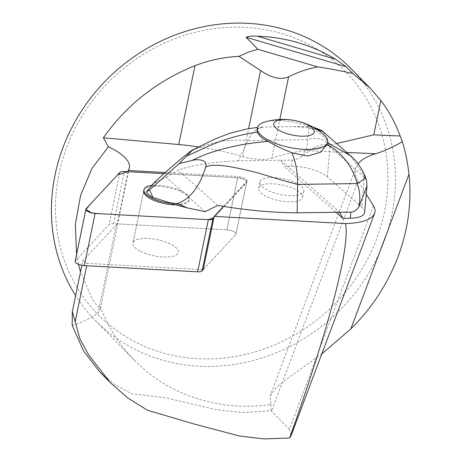 <?xml version="1.0" encoding="UTF-8"?>
<svg xmlns="http://www.w3.org/2000/svg" width="462" height="462" viewBox="0 0 462 462"><rect width="100%" height="100%" fill="white"/><g stroke="black" fill="none" stroke-linecap="round" stroke-linejoin="round"><path stroke-width="0.35" stroke-dasharray="2.31 1.73" d="M81.884 265.298L82.773 260.99L116.32 224.902A54.73 19.473 11.7 0 0 117.169 223.851L226.877 229.868A7.121 2.535 -168.3 0 1 236.088 234.153A7.121 2.535 11.7 0 0 226.877 229.868L237.884 176.507L165.136 172.517M72.182 325.392C80.07 323.308 88.716 319.23 98.117 313.161L100.248 308.911L100.549 307.068L97.771 306.595L92.331 299.209L80.509 271.962M203.205 269.727L235.822 234.644L203.205 269.727L87.22 263.363L86.729 265.737M373.429 205.775L289.391 429.36L291.077 435.643M289.391 429.36L271.154 410.753L242.931 412.612L215.327 409.557L166.222 397.88L131.185 393.63L114.455 384.344L99.561 371.719M139.876 250.958A23.129 8.229 -168.3 0 1 132.964 243.064A23.129 8.229 -168.3 0 1 147.563 238.461A23.129 8.229 -168.3 0 1 171.471 244.577A23.129 8.229 -168.3 0 1 178.274 252.408A23.129 8.229 -168.3 0 1 163.744 257.016A23.129 8.229 -168.3 0 1 139.876 250.958A23.129 8.229 11.7 0 0 163.744 257.016A23.129 8.229 11.7 0 0 178.274 252.408A23.129 8.229 11.7 0 0 157.282 239.68A23.129 8.229 11.7 0 0 132.964 243.064A23.129 8.229 11.7 0 0 139.876 250.958M82.773 260.99L87.22 263.363M223.51 206.364L246.823 181.283L235.822 234.644A7.121 2.535 11.7 0 0 236.088 234.153A7.121 2.535 -168.3 0 1 235.822 234.644L246.575 182.496A7.121 2.535 11.7 0 0 246.841 182.005A7.121 2.535 11.7 0 0 237.63 177.72L163.837 173.672L238.017 177.743L244.219 179.325L246.852 181.907L213.958 217.579L246.575 182.496M301.813 194.404A22.43 7.981 11.7 0 0 278.401 184.321A22.43 7.981 11.7 0 0 258.633 188.271A22.43 7.981 11.7 0 0 278.99 200.612A22.43 7.981 11.7 0 0 302.57 197.332A22.43 7.981 11.7 0 0 301.813 194.404M246.823 181.283A7.121 2.535 11.7 0 0 247.089 180.792A7.121 2.535 11.7 0 0 237.884 176.507M366.268 194.15L358.067 180.827C355.163 176.068 354.464 171.627 355.977 167.515L358.05 163.86M336.642 143.515L304.654 150.624A215.332 76.611 11.7 0 0 271.847 158.114L279.816 119.462M198.92 146.991A125.612 44.687 -168.3 0 1 242.839 156.606A26.917 9.575 11.7 0 0 271.847 158.114M364.628 212.428C364.755 210.753 363.761 208.968 361.654 207.086L364.327 177.264L366.614 180.682M361.654 207.086L327.344 176.744C318.485 170.195 306.537 166.69 291.493 166.233L284.09 166.337L336.036 212.272M151.553 185.406A23.129 8.229 11.7 0 1 151.894 185.36L151.813 185.753A23.129 8.229 11.7 0 1 182.392 191.603L184.419 192.359L188.369 195.848A23.129 8.229 11.7 0 0 184.419 192.359M188.369 195.848L188.946 197.401A23.129 8.229 11.7 0 1 189.195 199.44A23.129 8.229 11.7 0 1 172.349 203.909M78.471 264.304L76.559 254.498M127.922 171.702L117.169 223.851M66.684 147.372A173.383 158.391 -44.4 0 1 351.126 77.72A173.383 158.391 -44.4 0 1 247.28 353.99A173.383 158.391 -44.4 0 1 66.684 147.372M351.542 69.15A179.441 163.929 -44.4 0 1 383.853 242.036A179.441 163.929 -44.4 0 1 95.299 320.426A179.441 163.929 -44.4 0 1 75.635 295.599M321.823 353.863L288.074 378.043L276.253 387.624L270.103 396.015L270.876 404.539A179.441 163.929 -44.4 0 1 134.246 360.141A179.441 163.929 -44.4 0 1 100.549 307.068M270.876 404.539L271.154 410.753M151.894 185.36L150.941 186.088M205.059 211.648L188.946 197.401M291.493 166.233L292.042 160.112L280.804 160.268L284.09 166.337M280.804 160.268L339.582 212.225M182.392 191.603L166.28 177.356L153.834 182.894M151.813 185.753L157.427 181.468M315.76 128.736L312.064 129.013L308.402 127.714L293.462 126.628L262.843 127.073C256.774 127.847 251.807 132.328 247.95 140.5C241.355 139.836 232.871 140.009 222.488 141.02C208.576 143.809 197.447 147.592 189.102 152.362M308.939 126.432L308.402 127.714C309.448 124.001 309.159 127.986 307.542 139.674L247.95 140.5L238.346 160.816L280.786 160.227M166.28 177.356L177.887 170.137C194.219 164.772 214.374 161.665 238.346 160.816M262.843 127.073L257.045 129.395M217.798 205.434L177.887 170.137M303.089 188.225A22.43 7.981 11.7 0 0 279.677 178.141A22.43 7.981 11.7 0 0 259.91 182.092A22.43 7.981 11.7 0 0 280.267 194.433A22.43 7.981 11.7 0 0 303.846 191.147A22.43 7.981 11.7 0 0 303.089 188.225M292.042 160.112C294.906 160.06 298.059 158.859 301.501 156.526C311.105 149.37 322.603 140.494 329.724 146.65L329.47 144.721L323.336 131.78M312.064 129.013C321.933 134.494 327.084 139.05 327.512 142.677L327.425 143.445M350.161 155.498L363.837 175.11L364.605 177.495M364.327 177.264L329.724 146.65M363.837 175.11A17.943 4.585 158.6 0 1 365.072 176.12M301.501 156.526C305.942 150.67 307.958 145.056 307.542 139.674A17.943 13.71 174.5 0 1 329.47 144.721M323.36 134.251A35.886 12.769 11.7 0 0 264.501 122.112M75.156 261.325A7.121 2.535 -168.3 0 1 75.416 260.834L109.13 224.567A7.121 2.535 -168.3 0 1 113.606 223.654L226.877 229.868L237.63 177.72M176.074 204.903A23.129 8.229 11.7 0 0 189.027 200.26A23.129 8.229 11.7 0 0 168.035 187.532A23.129 8.229 11.7 0 0 143.722 190.916L132.964 243.064L143.722 190.916M116.32 224.902L98.117 313.161M346.76 152.466L304.654 150.624M242.839 156.606L248.602 128.644M358.067 180.827L271.506 411.122M327.344 176.744L330.018 146.928M113.606 223.654L124.359 171.506M75.416 260.834L86.175 208.685M119.883 172.418L109.13 224.567M189.027 200.26L189.195 199.44M129.36 167.764L100.254 308.911M370.143 88.121L369.404 87.37M134.246 360.141L95.299 320.426M355.977 167.515L270.091 396.009M246.841 182.005L247.089 180.792M262.121 127.085L257.461 127.42M311.983 126.588L293.462 126.628M259.91 182.092L258.633 188.271M303.846 191.147L302.57 197.332"/><path stroke-width="0.69" d="M72.343 311.561L72.182 325.392L83.634 351.091L99.561 371.719L110.291 382.663L88.49 354.654L79.903 338.831L72.343 311.561L81.884 265.298M86.729 265.737L75.219 321.552M289.628 437.993C329.735 325.404 350.502 245.599 345.432 223.568C361.937 223.094 371.667 219.698 374.624 213.38L291.083 435.643L289.628 437.993L264.085 438.9L239.732 436.07L193.208 423.764L147.309 410.169L127.72 397.938L110.297 382.657M212.861 218.757L213.958 217.579L208.362 219.675L100.832 213.773L91.736 212.953L85.897 209.488L90.841 203.661L117.515 174.971L127.997 171.702L163.837 173.672L124.359 171.506A7.121 2.535 11.7 0 0 119.883 172.418L86.175 208.685A7.121 2.535 11.7 0 0 85.909 209.176A7.121 2.535 11.7 0 0 95.114 213.461L208.385 219.675A7.121 2.535 11.7 0 0 212.861 218.757L202.108 270.905L203.205 269.727L214.212 216.366L345.432 223.568M165.136 172.517L128.17 170.49L127.922 171.702M214.212 216.366L223.51 206.364M374.624 213.38C375.491 211.03 375.092 208.495 373.429 205.775L366.268 194.15M358.05 163.86C361.411 159.592 367.307 156.214 375.733 153.731C383.396 151.432 392.273 147.43 402.356 141.719L400.184 135.995C395.46 123.106 389.016 111.284 380.85 100.52L370.143 88.115L352.887 73.545L346.257 66.782L335.383 59.171A179.441 163.929 135.6 0 0 257.38 36.198C252.321 35.886 248.55 36.244 246.067 37.278L257.825 49.261L248.186 52.229L238.941 56.376L260.591 70.524C271.471 78.032 280.809 80.145 288.6 76.859C297.32 72.332 306.999 69.005 317.625 66.874C328.355 68.463 340.113 70.686 352.887 73.545M76.559 254.498L75.341 224.272L80.619 195.247L91.932 168.497L108.385 146.8L103.373 137.797L178.73 144.537A125.612 44.687 -168.3 0 1 198.92 146.991M108.385 146.8A54.73 19.473 -168.3 0 1 129.36 167.764A54.73 19.473 -168.3 0 1 128.17 170.49M336.036 212.272L342.908 218.347L350.312 218.243C359.165 217.972 363.935 216.031 364.628 212.428L367.001 185.961M365.072 176.12A17.943 4.585 158.6 0 1 357.19 183.576C352.362 166.193 342.359 153.107 327.183 144.323L320.536 152.264L307.49 156.058L291.984 152.841C295.813 162 297.684 172.522 297.597 184.402L297.147 212.815C272.02 212.641 245.576 210.181 217.798 205.434L205.059 211.648L187.329 207.906L172.349 203.909L172.43 203.523L152.916 197.441A19.739 7.022 -168.3 0 1 146.518 191.782L153.834 182.894C165.529 171.956 177.287 161.781 189.102 152.362L191.736 150.427L191.407 151.207L179.071 163.623L149.549 189.963L152.916 197.441M151.553 185.406A23.129 8.229 11.7 0 0 143.971 189.709A23.129 8.229 11.7 0 0 172.43 203.523M80.509 271.962L78.471 264.304M75.635 295.599A179.441 163.929 -44.4 0 1 62.988 147.54A179.441 163.929 -44.4 0 1 351.542 69.15L369.404 87.37M402.356 141.719C405.44 151.715 407.646 162.543 408.986 174.197C411.89 201.715 408.258 229.169 398.094 256.56C387.687 283.893 371.927 308.027 350.808 328.967L321.823 353.863M103.373 137.797C126.576 104.972 157.115 80.937 194.987 65.685C209.251 60.17 223.903 57.069 238.941 56.376M380.85 100.52L373.77 134.846L336.642 143.515M257.825 49.261L317.625 66.874M297.147 212.815L339.582 212.225L342.908 218.347M146.518 191.782L149.549 189.963M187.324 207.906L177.2 203.557C193.185 198.106 201.12 181.572 205.723 167.059C207.969 159.234 197.234 158.916 191.851 160.539L179.071 163.623M350.179 155.48C355.786 159.875 360.741 166.736 365.055 176.068L366.626 180.682L366.978 185.955L358.755 207.149C360.568 198.972 360.042 191.112 357.19 183.576L297.597 184.402C289.472 182.386 276.542 178.627 258.807 173.135C235.222 167.209 214.12 162.497 205.723 167.059M257.369 127.772A35.886 12.769 11.7 0 0 273.175 142.423A35.886 12.769 11.7 0 0 308.859 149.469A35.886 12.769 11.7 0 0 327.668 142.267A35.886 12.769 11.7 0 0 323.36 134.251A62.803 62.803 0 0 0 264.501 122.112A35.886 12.769 11.7 0 0 257.369 127.772L257.034 129.395L257.403 132.097C258.662 135.476 262.197 138.6 268 141.476C275.011 145.334 283.004 149.122 291.984 152.841M268 141.476C250.75 142.7 233.974 145.692 217.677 150.45C206.179 153.846 202.495 155.538 191.851 160.539M257.403 132.097C241.395 134.43 226.051 138.687 211.371 144.872L186.769 156.046M169.889 202.841L177.2 203.557M358.755 207.149C356.346 210.406 353.713 212.064 350.86 212.122L339.616 212.277M323.331 131.774L315.76 128.736M327.558 142.694L350.138 155.48M327.183 144.323L327.425 143.445M284.592 119.594A20.634 7.34 -168.3 0 1 311.942 127.651A20.634 7.34 -168.3 0 1 303.384 136.209A20.634 7.34 -168.3 0 1 276.033 128.147A20.634 7.34 -168.3 0 1 284.592 119.594M202.108 270.905A7.121 2.535 -168.3 0 1 197.632 271.823L84.361 265.61A7.121 2.535 -168.3 0 1 75.156 261.325L85.909 209.176M143.971 189.709L143.722 190.916A23.129 8.229 11.7 0 0 150.629 198.81A23.129 8.229 11.7 0 0 176.074 204.903M375.733 153.731L346.76 152.466M248.602 128.644L260.591 70.524M178.73 144.537L194.987 65.685M279.816 119.462L288.6 76.859M408.986 174.197L350.808 328.967M373.77 134.846L400.184 135.995M257.38 36.198L335.383 59.171M346.257 66.782L246.067 37.278M350.312 218.243L350.86 212.122M197.632 271.823L208.385 219.675M95.114 213.461L84.361 265.61M257.461 127.42L247.037 128.927L230.186 133.177L215.898 138.6L191.736 150.427M350.156 155.463L321.875 130.567L311.983 126.588M327.668 142.267L327.402 143.549"/></g></svg>
